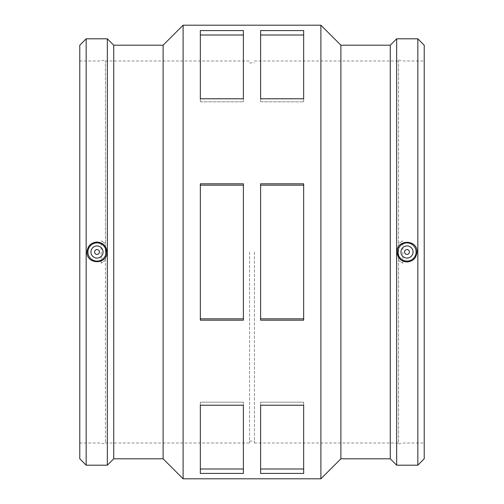 <?xml version="1.0" encoding="UTF-8"?>
<svg xmlns="http://www.w3.org/2000/svg" width="504" height="504" viewBox="0 0 504 504"><rect width="100%" height="100%" fill="white"/><g stroke="black" fill="none" stroke-linecap="round" stroke-linejoin="round"><path stroke-width="0.38" stroke-dasharray="2.52 1.89" d="M303.666 35.003L303.666 30.574L260.612 30.574L260.612 101.84L303.666 101.84L303.666 30.574L303.666 101.84L303.666 98.778L260.612 98.778L260.612 101.84L303.666 101.84L303.666 35.003L260.612 35.003L260.612 101.84L260.612 35.003M243.388 35.003L243.388 30.574L200.334 30.574L200.334 101.84L243.388 101.84L243.388 30.574L243.388 101.84L243.388 98.778L200.334 98.778L200.334 101.84L243.388 101.84L243.388 35.003L200.334 35.003L200.334 101.84L200.334 35.003M303.666 318.837L303.666 183.803L260.612 183.803L260.612 320.197L260.612 318.837L303.666 318.837L303.666 183.803L303.666 320.197L260.612 320.197L260.612 185.163L303.666 185.163M260.612 185.163L260.612 318.837M243.388 318.837L243.388 183.803L200.334 183.803L200.334 320.197L200.334 318.837L243.388 318.837L243.388 183.803L243.388 320.197L200.334 320.197L200.334 185.163L243.388 185.163M200.334 185.163L200.334 318.837M303.666 468.997L303.666 405.222L260.612 405.222L260.612 473.426L260.612 468.997L303.666 468.997L303.666 402.161L303.666 473.426L260.612 473.426L260.612 402.161L303.666 402.161L260.612 402.161L260.612 468.997M260.612 405.222L260.612 402.161L260.612 405.222M243.388 468.997L243.388 405.222L200.334 405.222L200.334 473.426L200.334 468.997L243.388 468.997L243.388 402.161L243.388 473.426L200.334 473.426L200.334 402.161L243.388 402.161L200.334 402.161L200.334 468.997M200.334 405.222L200.334 402.161L200.334 405.222M404.573 252A2.425 2.425 0 0 1 408.215 249.902A2.425 2.425 0 0 1 408.215 254.098A2.425 2.425 0 0 1 404.573 252M400.938 252A6.067 6.067 0 0 0 410.029 257.254A6.067 6.067 0 0 0 410.029 246.746A6.067 6.067 0 0 0 400.938 252M99.427 252A2.425 2.425 0 0 0 95.785 249.902A2.425 2.425 0 0 0 95.785 254.098A2.425 2.425 0 0 0 99.427 252M103.062 252A6.067 6.067 0 0 1 93.971 257.254A6.067 6.067 0 0 1 93.971 246.746A6.067 6.067 0 0 1 103.062 252M398.563 260.429L402.841 263.189L398.563 260.429L398.563 443.022L398.563 60.978L398.563 243.571L402.841 240.811L398.563 243.571M424.223 252L424.223 443.022L424.223 252M254.426 252L254.426 443.022L254.426 252M402.841 263.189L402.841 240.811M105.437 260.429L101.159 263.189L105.437 260.316L105.437 443.022L105.437 60.978L105.437 243.684L101.159 240.811L105.437 243.571M249.575 252L249.575 443.022L249.575 252M79.777 252L79.777 443.022L79.777 252M101.159 263.189L101.159 240.811M79.777 458.798L79.777 45.203M86.171 465.192L86.171 38.808M107.339 465.192L107.339 38.808M113.734 458.798L113.734 45.203M163.107 458.798L163.107 45.203M183.109 478.8L183.109 25.2M320.891 478.8L320.891 25.2M340.893 458.798L340.893 45.203M390.266 458.798L390.266 45.203M396.661 465.192L396.661 38.808M417.829 465.192L417.829 38.808M424.223 458.798L424.223 45.203M398.563 260.316L398.563 243.684M105.437 260.316L105.437 243.684M254.426 443.022L398.563 443.022M398.563 443.929L402.841 443.022L424.223 443.022M254.426 60.978L398.563 60.978M398.563 60.07L402.841 60.978L424.223 60.978M79.777 443.022L101.159 443.022L105.437 443.929M105.437 443.022L249.575 443.022M79.777 60.978L101.159 60.978L105.437 60.07M105.437 60.978L249.575 60.978M249.575 441.113L254.426 441.113M249.575 62.887L254.426 62.887"/><path stroke-width="0.76" d="M303.666 30.574L303.666 98.778L260.612 98.778L260.612 30.574L303.666 30.574M260.612 35.003L303.666 35.003M243.388 30.574L243.388 98.778L200.334 98.778L200.334 30.574L243.388 30.574M200.334 35.003L243.388 35.003M303.666 405.222L303.666 473.426L260.612 473.426L260.612 405.222L303.666 405.222M260.612 468.997L303.666 468.997M243.388 405.222L243.388 473.426L200.334 473.426L200.334 405.222L243.388 405.222M200.334 468.997L243.388 468.997M303.666 183.803L303.666 320.197L260.612 320.197L260.612 183.803L303.666 183.803M260.612 185.163L303.666 185.163M260.612 318.837L303.666 318.837M243.388 183.803L243.388 320.197L200.334 320.197L200.334 183.803L243.388 183.803M200.334 185.163L243.388 185.163M200.334 318.837L243.388 318.837M404.573 252A2.425 2.425 0 0 1 408.215 249.902A2.425 2.425 0 0 1 408.215 254.098A2.425 2.425 0 0 1 404.573 252M400.938 252A6.067 6.067 0 0 1 410.029 246.746A6.067 6.067 0 0 1 410.029 257.254A6.067 6.067 0 0 1 400.938 252M99.427 252A2.425 2.425 0 0 1 95.785 254.098A2.425 2.425 0 0 1 95.785 249.902A2.425 2.425 0 0 1 99.427 252M103.062 252A6.067 6.067 0 0 1 93.971 257.254A6.067 6.067 0 0 1 93.971 246.746A6.067 6.067 0 0 1 103.062 252M87.904 252A9.097 9.097 0 0 1 97.001 242.903A9.097 9.097 0 0 1 106.098 252A9.097 9.097 0 0 1 97.001 261.097A9.097 9.097 0 0 1 87.904 252M406.999 261.097A9.097 9.097 0 0 0 416.096 252A9.097 9.097 0 0 0 406.999 242.903A9.097 9.097 0 0 0 397.902 252A9.097 9.097 0 0 0 406.999 261.097M406.999 261.992C400.945 261.393 397.618 258.061 397.032 252C396.409 239.117 417.589 239.117 416.972 252C416.38 258.061 413.06 261.393 406.999 261.992M97.001 242.008C103.055 242.607 106.382 245.939 106.968 252C107.591 264.883 86.411 264.883 87.028 252C87.62 245.939 90.941 242.607 97.001 242.008M86.171 38.808L79.777 45.203L79.777 458.798L86.171 465.192L107.339 465.192L107.339 38.808L86.171 38.808L86.171 465.192M107.339 38.808L113.734 45.203L113.734 458.798L107.339 465.192M113.734 45.203L163.107 45.203L163.107 458.798L183.109 478.8L320.891 478.8L320.891 25.2L183.109 25.2L183.109 478.8M320.891 25.2L340.893 45.203L340.893 458.798L320.891 478.8M340.893 45.203L390.266 45.203L390.266 458.798L396.661 465.192L417.829 465.192L417.829 38.808L396.661 38.808L396.661 465.192M417.829 38.808L424.223 45.203L424.223 458.798L417.829 465.192M113.734 458.798L163.107 458.798M163.107 45.203L183.109 25.2M340.893 458.798L390.266 458.798M390.266 45.203L396.661 38.808"/></g></svg>
